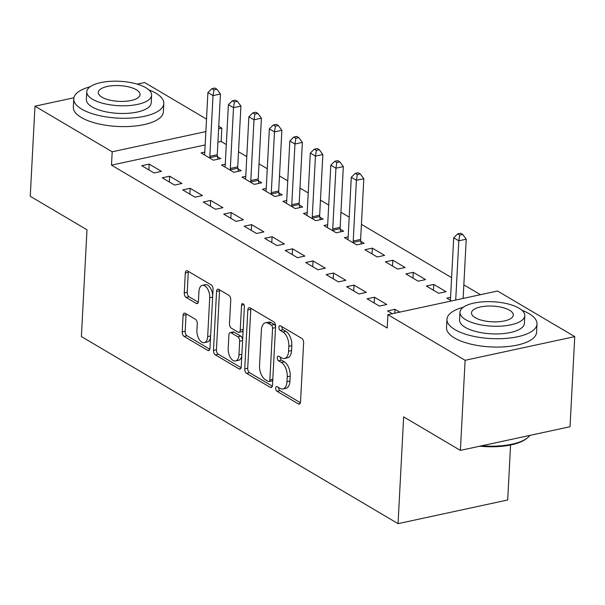 <?xml version="1.0" encoding="UTF-8"?>
<svg xmlns="http://www.w3.org/2000/svg" width="605" height="605" viewBox="0 0 605 605"><rect width="100%" height="100%" fill="white"/><g stroke="black" fill="none" stroke-linecap="round" stroke-linejoin="round"><path stroke-width="0.91" d="M275.706 388.168A2.48 1.346 -102.2 0 0 276.992 391.291L298.356 403.913A3.539 1.921 -102.2 0 0 299.271 404.095A3.539 1.921 -102.2 0 0 300.534 401.826L303.627 342.869A3.539 1.921 -102.2 0 0 301.789 338.407L280.425 325.785A2.48 1.346 -102.2 0 0 279.782 325.656A2.48 1.346 -102.2 0 0 278.897 327.245A2.48 1.346 -102.2 0 0 280.183 330.368L282.951 332.001A11.329 6.133 -102.2 0 1 288.835 346.287L288.577 351.195A11.329 6.133 -102.2 0 1 284.531 358.47A11.329 6.133 -102.2 0 1 281.59 357.88L278.829 356.247A2.48 1.346 -102.2 0 0 278.187 356.118A2.48 1.346 -102.2 0 0 277.302 357.706A2.48 1.346 -102.2 0 0 278.587 360.83L281.355 362.463A11.329 6.133 -102.2 0 1 287.239 376.749L286.982 381.657A11.329 6.133 -102.2 0 1 282.936 388.932A11.329 6.133 -102.2 0 1 279.994 388.342L277.234 386.708A2.48 1.346 -102.2 0 0 276.591 386.58A2.48 1.346 -102.2 0 0 275.706 388.168M278.671 387.555A2.48 1.346 -102.2 0 0 279.956 390.648L300.398 402.726M281.862 326.632A2.48 1.346 -102.2 0 0 283.148 329.733L285.915 331.366L282.951 332.001M280.266 357.094A2.48 1.346 -102.2 0 0 281.552 360.194L284.32 361.828L281.355 362.463M185.266 313.299A3.539 1.921 -102.2 0 0 184.351 313.11A3.539 1.921 -102.2 0 0 183.088 315.387L182.218 331.926A3.539 1.921 -102.2 0 0 184.056 336.388L207.78 350.401A3.539 1.921 -102.2 0 0 208.702 350.59A3.539 1.921 -102.2 0 0 209.965 348.314L213.051 289.356A3.539 1.921 -102.2 0 0 211.213 284.894L187.489 270.881A3.539 1.921 -102.2 0 0 186.574 270.7A3.539 1.921 -102.2 0 0 185.304 272.968L184.26 292.949A3.539 1.921 -102.2 0 0 186.098 297.41L196.254 303.407A3.539 1.921 -102.2 0 0 197.17 303.597A3.539 1.921 -102.2 0 0 198.432 301.32L198.954 291.413A9.468 5.127 -102.2 0 1 202.335 285.333A9.468 5.127 -102.2 0 1 209.708 297.766L207.674 336.584A9.468 5.127 -102.2 0 1 204.293 342.657A9.468 5.127 -102.2 0 1 196.92 330.224L197.26 323.758A3.539 1.921 -102.2 0 0 195.423 319.296L185.266 313.299M205.163 144.935L111.494 165.15L387.185 328.023L387.888 314.676L497.529 291.013L574.75 336.63L465.109 360.293L387.888 314.676M111.494 165.15L112.19 151.802L34.969 106.177L73.908 97.783M574.75 336.63L570.031 426.729L460.382 450.385L403.648 416.868L398.052 523.643L81.388 336.569L86.984 229.794L30.25 196.277L34.969 106.177M460.382 450.385L465.109 360.293M244.745 368.861A3.539 1.921 -102.2 0 0 246.583 373.33L270.306 387.344A3.539 1.921 -102.2 0 0 271.229 387.525A3.539 1.921 -102.2 0 0 272.492 385.256L275.577 326.299A3.539 1.921 -102.2 0 0 273.74 321.837L250.016 307.824A3.539 1.921 -102.2 0 0 249.101 307.635A3.539 1.921 -102.2 0 0 247.831 309.911L244.745 368.861L247.71 368.226A3.539 1.921 -102.2 0 0 249.547 372.688L272.348 386.156M239.043 368.876L215.32 354.855A3.539 1.921 -102.2 0 1 213.482 350.393L216.567 291.436A3.539 1.921 -102.2 0 1 217.838 289.167A3.539 1.921 -102.2 0 1 218.753 289.349L228.909 295.346A3.539 1.921 -102.2 0 1 230.747 299.815L229.492 323.72A3.539 1.921 -102.2 0 0 231.329 328.182L238.067 332.168A3.539 1.921 -102.2 0 0 238.983 332.349A3.539 1.921 -102.2 0 0 240.245 330.073L241.554 305.185A2.48 1.346 -102.2 0 1 242.439 303.597A2.48 1.346 -102.2 0 1 244.367 306.848L241.229 366.789A3.539 1.921 -102.2 0 1 239.966 369.058A3.539 1.921 -102.2 0 1 239.043 368.876L240.722 368.513M398.052 523.643L507.693 499.987L510.575 444.993M169.672 176.214L162.269 177.817L174.558 185.077L181.961 183.474L169.672 176.214L169.37 182.014M225.272 164.22L221.536 165.029L233.825 172.289L241.229 170.686L237.916 168.727M210.638 200.414L203.235 202.017L215.524 209.277L222.927 207.681L210.638 200.414L210.336 206.214M266.238 188.42L262.502 189.229L274.791 196.489L282.195 194.886L278.882 192.927M251.604 224.621L244.193 226.217L256.482 233.477L263.893 231.881L251.604 224.621L251.302 230.414M307.204 212.62L303.46 213.429L315.749 220.689L323.161 219.093L319.848 217.135M292.57 248.821L285.159 250.417L297.448 257.677L304.859 256.081L292.57 248.821L292.268 254.614M348.17 236.82L344.426 237.629L356.716 244.889L364.127 243.293L360.814 241.334M333.536 273.021L326.125 274.617L338.414 281.877L345.826 280.281L333.536 273.021L333.234 278.814M392.804 260.233L385.393 261.829L397.682 269.089L405.093 267.493L392.804 260.233L392.501 266.026M374.503 297.221L367.091 298.817L379.38 306.085L386.792 304.481L374.503 297.221L374.192 303.022M433.77 284.433L426.359 286.029L438.648 293.289L446.059 291.693L433.77 284.433L433.46 290.226M226.3 144.542L221.135 141.487L217.913 142.183M480.468 294.695L463.838 284.864M451.61 277.642L361.419 224.364M349.198 217.142L340.94 212.264M328.712 205.042L320.461 200.164M308.232 192.942L299.974 188.064M287.753 180.842L279.495 175.964M267.266 168.742L259.008 163.864M246.787 156.642L238.529 151.764M451.58 300.927L446.838 298.129L450.581 297.327M392.312 313.723L387.571 310.925L394.982 309.321L394.778 313.186M399.716 312.12L394.982 309.321M413.283 272.333L405.879 273.929L418.168 281.189L425.572 279.593L413.283 272.333L412.981 278.126M354.016 285.121L346.612 286.717L358.901 293.977L366.305 292.381L354.016 285.121L353.713 290.914M372.317 248.133L364.913 249.729L377.202 256.989L384.606 255.393L372.317 248.133L372.014 253.926M313.05 260.921L305.646 262.517L317.935 269.777L325.339 268.181L313.05 260.921L312.747 266.714M327.683 224.72L323.947 225.529L336.236 232.789L343.648 231.193L340.328 229.234M272.084 236.721L264.68 238.317L276.969 245.577L284.38 243.981L272.084 236.721L271.781 242.514M286.717 200.52L282.981 201.329L295.27 208.589L302.681 206.986L299.362 205.027M231.125 212.521L223.714 214.117L236.003 221.377L243.414 219.781L231.125 212.521L230.815 218.314M245.751 176.32L242.015 177.129L254.304 184.389L261.715 182.786L258.395 180.827M190.159 188.314L182.748 189.917L195.037 197.177L202.448 195.574L190.159 188.314L189.857 194.114M204.785 152.12L201.049 152.929L213.338 160.189L220.749 158.586L217.429 156.627M149.193 164.114L141.782 165.717L154.071 172.977L161.482 171.374L149.193 164.114L148.891 169.914M218.745 126.316L221.838 128.139L218.609 128.835M205.866 131.588L112.19 151.802M137.191 84.125L144.618 82.522L206.517 119.094M221.135 141.487L221.838 128.139M282.936 388.932L285.9 388.289A11.329 6.133 -102.2 0 0 289.946 381.021L286.982 381.657M284.32 361.828A11.329 6.133 -102.2 0 1 290.203 376.106L289.946 381.021M284.531 358.47L287.496 357.835A11.329 6.133 -102.2 0 0 291.542 350.56L288.577 351.195M285.915 331.366A11.329 6.133 -102.2 0 1 291.799 345.644L291.542 350.56M250.939 308.361A3.539 1.921 -102.2 0 0 250.795 309.268L247.71 368.226M268.333 381.452A2.48 1.346 -102.2 0 0 268.975 381.581A2.48 1.346 -102.2 0 0 269.86 379.985L272.575 328.243A2.48 1.346 -102.2 0 0 271.29 325.112L268.37 323.395A11.329 6.133 -102.2 0 0 265.436 322.798A11.329 6.133 -102.2 0 0 261.39 330.073L259.537 365.443A11.329 6.133 -102.2 0 0 265.421 379.728L268.333 381.452M268.975 381.581L271.94 380.938A2.48 1.346 -102.2 0 0 272.779 379.781M275.532 327.139A2.48 1.346 -102.2 0 0 274.254 324.477L271.29 325.112M265.436 322.798L268.401 322.162A11.329 6.133 -102.2 0 1 271.335 322.752L274.254 324.477M241.085 367.689L218.284 354.22L215.32 354.855M219.675 289.893A3.539 1.921 -102.2 0 0 219.532 290.801L216.446 349.758A3.539 1.921 -102.2 0 0 218.284 354.22M238.983 332.349L241.947 331.706A3.539 1.921 -102.2 0 0 243.157 329.959M228.191 348.533A9.468 5.127 -102.2 0 0 235.564 360.966A9.468 5.127 -102.2 0 0 238.945 354.885L239.663 341.212A3.539 1.921 -102.2 0 0 237.826 336.751L231.087 332.773A3.539 1.921 -102.2 0 0 230.172 332.584A3.539 1.921 -102.2 0 0 228.909 334.86L228.191 348.533M235.564 360.966L238.529 360.33A9.468 5.127 -102.2 0 0 241.841 355.112M242.628 340.018A3.539 1.921 -102.2 0 0 240.79 336.108L237.826 336.751M230.172 332.584L233.137 331.948A3.539 1.921 -102.2 0 1 234.052 332.13L240.79 336.108M204.293 342.657L207.258 342.022A9.468 5.127 -102.2 0 0 210.563 336.803M212.695 296.231A9.468 5.127 -102.2 0 0 205.299 284.698L202.335 285.333M188.412 271.426A3.539 1.921 -102.2 0 0 188.268 272.333L187.225 292.306A3.539 1.921 -102.2 0 0 189.062 296.775L198.296 302.228M186.189 313.836A3.539 1.921 -102.2 0 0 186.045 314.744L185.183 331.283A3.539 1.921 -102.2 0 0 187.021 335.745L209.822 349.221M463.127 298.439L466.228 239.209L458.817 240.813L453.697 237.788L450.513 298.515A3.607 1.951 77.8 0 1 450.302 299.672L450.158 300.088M455.716 300.035L458.817 240.813L459.732 235.088L462.696 234.445L460.647 233.235L457.683 233.878L459.732 235.088M453.697 237.788L457.683 233.878M462.696 234.445L466.228 239.209M463.294 307.249A45.08 16.97 3 0 0 446.959 319.274A45.08 16.97 3 0 0 454.937 329.627A45.08 16.97 3 0 0 504.971 338.482A45.08 16.97 3 0 0 537.006 323.993A45.08 16.97 3 0 0 529.027 313.64A45.08 16.97 3 0 0 522.017 310.327M446.959 319.274L446.52 327.615A45.08 16.97 3 0 0 454.499 337.968A45.08 16.97 3 0 0 504.532 346.824A45.08 16.97 3 0 0 536.567 332.334L537.006 323.993M524.8 315.659L524.399 323.335A32.458 12.213 -177 0 1 501.333 333.763A32.458 12.213 -177 0 1 465.313 327.388A32.458 12.213 -177 0 1 459.566 319.932L459.966 312.256A32.458 12.213 3 0 0 465.714 319.712A32.458 12.213 3 0 0 501.734 326.087A32.458 12.213 3 0 0 524.8 315.659A32.458 12.213 3 0 0 519.052 308.202A32.458 12.213 3 0 0 483.032 301.827A32.458 12.213 3 0 0 459.966 312.256M475.197 317.67A20.918 7.873 3 0 0 498.407 321.777A20.918 7.873 3 0 0 513.274 315.054A20.918 7.873 3 0 0 509.569 310.252A20.918 7.873 3 0 0 486.359 306.138A20.918 7.873 3 0 0 471.492 312.861A20.918 7.873 3 0 0 475.197 317.67M481.769 445.772A45.08 16.97 3 0 0 527.129 438.118A45.08 16.97 3 0 0 529.874 435.388M527.129 438.118L526.1 438.905A43.999 16.562 -177 0 1 479.841 446.188M90.107 86.772A45.08 16.97 3 0 0 73.772 98.804A45.08 16.97 3 0 0 81.751 109.157A45.08 16.97 3 0 0 131.777 118.013A45.08 16.97 3 0 0 163.811 103.523A45.08 16.97 3 0 0 155.833 93.17A45.08 16.97 3 0 0 148.822 89.85M73.772 98.804L73.334 107.145A45.08 16.97 3 0 0 81.312 117.499A45.08 16.97 3 0 0 131.338 126.354A45.08 16.97 3 0 0 163.373 111.864L163.811 103.523M151.605 95.182L151.205 102.858A32.458 12.213 -177 0 1 128.139 113.294A32.458 12.213 -177 0 1 92.119 106.919A32.458 12.213 -177 0 1 86.371 99.462L86.78 91.786A32.458 12.213 3 0 0 92.52 99.243A32.458 12.213 3 0 0 128.54 105.618A32.458 12.213 3 0 0 151.605 95.182A32.458 12.213 3 0 0 145.865 87.733A32.458 12.213 3 0 0 109.845 81.357A32.458 12.213 3 0 0 86.78 91.786M102.003 97.193A20.918 7.873 3 0 0 125.22 101.307A20.918 7.873 3 0 0 140.08 94.577A20.918 7.873 3 0 0 136.382 89.774A20.918 7.873 3 0 0 113.165 85.668A20.918 7.873 3 0 0 98.305 92.391A20.918 7.873 3 0 0 102.003 97.193M361.245 243.913L360.716 240.775A3.607 1.951 77.8 0 1 360.633 239.436L363.817 178.709L356.405 180.305L351.286 177.28L348.102 238.015A3.607 1.951 77.8 0 1 347.89 239.172L347.746 239.588M353.403 242.93L353.305 242.371A3.607 1.951 77.8 0 1 353.222 241.04L356.405 180.305L357.321 174.58L360.285 173.945L358.236 172.735L355.271 173.37L357.321 174.58M351.286 177.28L355.271 173.37M360.285 173.945L363.817 178.709M340.766 231.813L340.237 228.667A3.607 1.951 77.8 0 1 340.154 227.336L343.33 166.609L335.926 168.205L330.806 165.18L327.623 225.915A3.607 1.951 77.8 0 1 327.411 227.072L327.26 227.488M332.916 230.83L332.826 230.271A3.607 1.951 77.8 0 1 332.742 228.94L335.926 168.205L336.841 162.48L339.798 161.845L337.756 160.635L334.792 161.27L336.841 162.48M330.806 165.18L334.792 161.27M339.798 161.845L343.33 166.609M320.287 219.713L319.75 216.567A3.607 1.951 77.8 0 1 319.667 215.236L322.851 154.509L315.439 156.105L310.32 153.08L307.136 213.807A3.607 1.951 77.8 0 1 306.924 214.972L306.78 215.388M312.437 218.73L312.339 218.171A3.607 1.951 77.8 0 1 312.263 216.832L315.439 156.105L316.354 150.38L319.319 149.737L317.27 148.528L314.305 149.17L316.354 150.38M310.32 153.08L314.305 149.17M319.319 149.737L322.851 154.509M299.8 207.613L299.271 204.467A3.607 1.951 77.8 0 1 299.188 203.136L302.371 142.409L294.96 144.005L289.84 140.98L286.657 201.707A3.607 1.951 77.8 0 1 286.445 202.872L286.294 203.288M291.958 206.63L291.86 206.071A3.607 1.951 77.8 0 1 291.776 204.732L294.96 144.005L295.875 138.28L298.84 137.637L296.79 136.428L293.826 137.07L295.875 138.28M289.84 140.98L293.826 137.07M298.84 137.637L302.371 142.409M279.321 195.506L278.784 192.367A3.607 1.951 77.8 0 1 278.701 191.036L281.885 130.309L274.473 131.905L269.354 128.88L266.177 189.607A3.607 1.951 77.8 0 1 265.958 190.764L265.814 191.188M271.471 194.53L271.38 193.971A3.607 1.951 77.8 0 1 271.297 192.632L274.473 131.905L275.388 126.18L278.353 125.537L276.303 124.328L273.339 124.97L275.388 126.18M269.354 128.88L273.339 124.97M278.353 125.537L281.885 130.309M258.834 183.406L258.305 180.267A3.607 1.951 77.8 0 1 258.222 178.936L261.405 118.202L253.994 119.805L248.874 116.78L245.69 177.507A3.607 1.951 77.8 0 1 245.479 178.664L245.327 179.088M250.992 182.43L250.893 181.871A3.607 1.951 77.8 0 1 250.81 180.532L253.994 119.805L254.909 114.08L257.874 113.438L255.824 112.228L252.86 112.87L254.909 114.08M248.874 116.78L252.86 112.87M257.874 113.438L261.405 118.202M238.355 171.306L237.818 168.167A3.607 1.951 77.8 0 1 237.735 166.836L240.919 106.102L233.515 107.705L228.387 104.68L225.211 165.407A3.607 1.951 77.8 0 1 224.992 166.564L224.848 166.988M230.505 170.33L230.414 169.763A3.607 1.951 77.8 0 1 230.331 168.432L233.515 107.705L234.422 101.98L237.387 101.337L235.337 100.127L232.38 100.77L234.422 101.98M228.387 104.68L232.38 100.77M237.387 101.337L240.919 106.102M217.868 159.206L217.339 156.067A3.607 1.951 77.8 0 1 217.255 154.736L220.439 94.002L213.028 95.605L207.908 92.58L204.724 153.307A3.607 1.951 77.8 0 1 204.513 154.464L204.369 154.888M210.026 158.23L209.927 157.663A3.607 1.951 77.8 0 1 209.844 156.332L213.028 95.605L213.943 89.88L216.908 89.237L214.858 88.028L211.894 88.67L213.943 89.88M207.908 92.58L211.894 88.67M216.908 89.237L220.439 94.002M279.956 390.648L276.992 391.291M283.148 329.733L280.183 330.368M281.552 360.194L278.587 360.83M290.203 376.106L287.239 376.749M291.799 345.644L288.835 346.287M300.035 403.55L298.356 403.913M250.795 309.268L247.831 309.911M271.985 386.981L270.306 387.344M249.547 372.688L246.583 373.33M272.802 379.358L269.86 379.985M275.509 327.607L272.575 328.243M271.335 322.752L268.37 323.395M216.446 349.758L213.482 350.393M219.532 290.801L216.567 291.436M243.18 329.445L240.245 330.073M243.898 304.678L241.554 305.185M241.879 354.25L238.945 354.885M242.597 340.577L239.663 341.212M234.052 332.13L231.087 332.773M210.608 335.949L207.674 336.584M212.642 297.138L209.708 297.766M197.933 303.045L196.254 303.407M189.062 296.775L186.098 297.41M187.225 292.306L184.26 292.949M188.268 272.333L185.304 272.968M209.459 350.038L207.78 350.401M187.021 335.745L184.056 336.388M185.183 331.283L182.218 331.926M186.045 314.744L183.088 315.387M360.716 240.775L353.305 242.371M360.633 239.436L353.222 241.04M340.237 228.667L332.826 230.271M340.154 227.336L332.742 228.94M319.75 216.567L312.339 218.171M319.667 215.236L312.263 216.832M299.271 204.467L291.86 206.071M299.188 203.136L291.776 204.732M278.784 192.367L271.38 193.971M278.701 191.036L271.297 192.632M258.305 180.267L250.893 181.871M258.222 178.936L250.81 180.532M237.818 168.167L230.414 169.763M237.735 166.836L230.331 168.432M217.339 156.067L209.927 157.663M217.255 154.736L209.844 156.332"/></g></svg>
